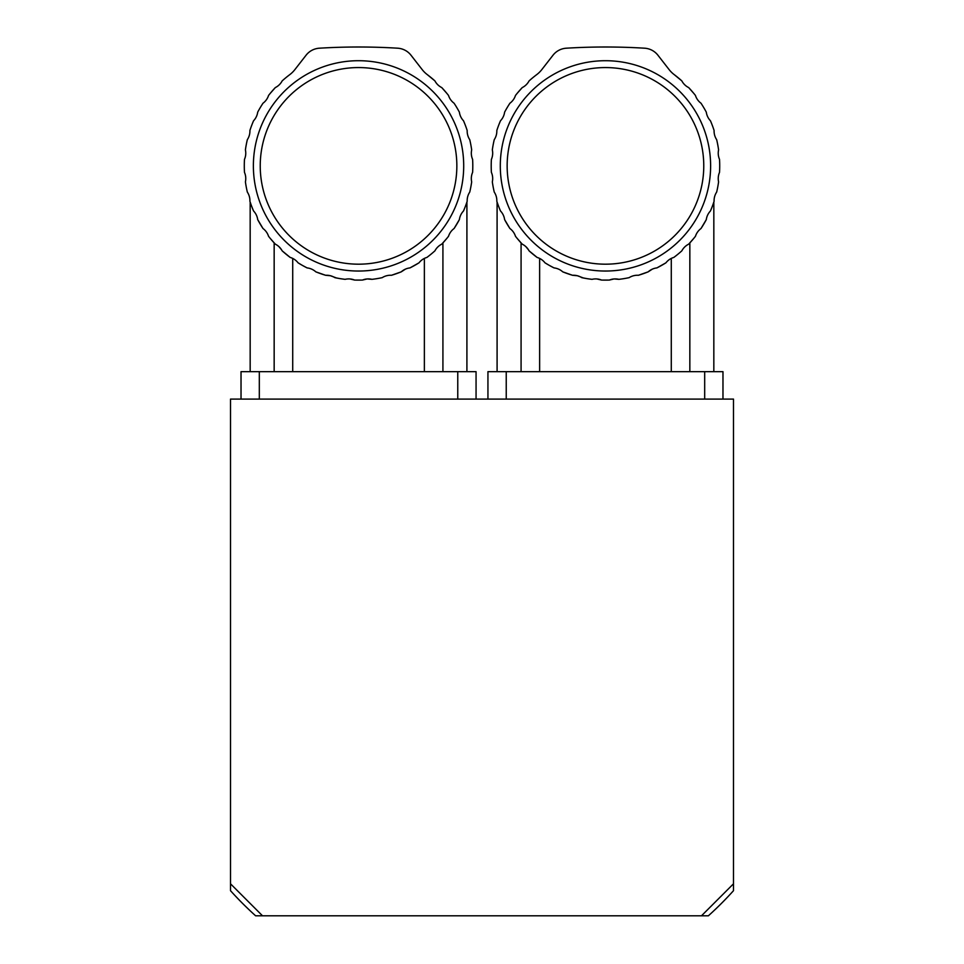<?xml version="1.0" encoding="UTF-8"?>
<svg xmlns="http://www.w3.org/2000/svg" width="964" height="964" viewBox="0 0 964 964"><rect width="100%" height="100%" fill="white"/><g stroke="black" fill="none" stroke-linecap="round" stroke-linejoin="round"><path stroke-width="1.45" d="M693.706 238.445L695.442 236.3A114.258 114.258 0 0 1 688.682 244.157L693.706 238.445M695.442 236.3A15.581 15.581 0 0 1 701.009 228.516L706.299 219.599L701.009 228.516A114.258 114.258 0 0 0 706.299 219.599A15.581 15.581 0 0 1 710.444 210.971A114.258 114.258 0 0 0 714.095 201.271A15.581 15.581 0 0 1 716.674 192.065A114.258 114.258 0 0 0 718.59 181.871A15.581 15.581 0 0 1 719.53 172.351A114.258 114.258 0 0 0 719.53 159.397A15.581 15.581 0 0 1 718.59 149.878A114.258 114.258 0 0 0 716.674 139.684A15.581 15.581 0 0 1 714.095 130.477A114.258 114.258 0 0 0 710.444 120.777A15.581 15.581 0 0 1 706.299 112.149A114.258 114.258 0 0 0 701.009 103.232A15.581 15.581 0 0 1 695.442 95.448A114.258 114.258 0 0 0 688.682 87.591L693.706 93.303L688.682 87.591A15.581 15.581 0 0 1 681.837 80.904L674.222 74.626A114.258 114.258 0 0 1 681.837 80.904M521.078 371.658L521.078 242.916L517.21 238.445L522.235 244.157A114.258 114.258 0 0 1 515.487 236.3A15.581 15.581 0 0 0 509.908 228.516L504.618 219.599L509.908 228.516A114.258 114.258 0 0 1 504.618 219.599A15.581 15.581 0 0 0 500.485 210.971C496.038 199.536 496.038 199.536 500.485 210.971A114.258 114.258 0 0 1 496.822 201.271A15.581 15.581 0 0 0 494.243 192.065A114.258 114.258 0 0 1 492.327 181.871A15.581 15.581 0 0 0 491.387 172.351A114.258 114.258 0 0 1 491.387 159.397A15.581 15.581 0 0 0 492.327 149.878A114.258 114.258 0 0 1 494.243 139.684A15.581 15.581 0 0 0 496.822 130.477A114.258 114.258 0 0 1 500.485 120.777A15.581 15.581 0 0 0 504.618 112.149A114.258 114.258 0 0 1 509.908 103.232A15.581 15.581 0 0 0 515.487 95.448A114.258 114.258 0 0 1 522.235 87.591L517.21 93.303L522.235 87.591A15.581 15.581 0 0 0 529.079 80.904L529.296 80.711M518.765 240.289L521.078 242.916M498.002 204.717L497.087 202.078L497.087 371.658M525.922 246.712L528.489 249.821M529.079 250.845A114.258 114.258 0 0 0 537.093 257.424L529.079 250.845A15.581 15.581 0 0 0 522.235 244.157M553.89 267.835L549.625 265.558M566.242 273.186L563.639 272.197M583.461 277.993L577.316 275.728L572.532 275.282A114.258 114.258 0 0 1 562.747 271.848L572.532 275.282A15.581 15.581 0 0 1 581.798 277.656L585.979 278.451M623.624 278.68L624.624 278.512M665.787 262.907L658.123 267.269M689.838 242.916L689.838 371.658M587.353 278.692L592.029 279.343A15.581 15.581 0 0 1 601.572 280.066L609.356 280.066A114.258 114.258 0 0 1 601.572 280.066L596.849 278.945M638.385 275.282L648.169 271.848A114.258 114.258 0 0 1 638.385 275.282A15.581 15.581 0 0 0 629.118 277.656A114.258 114.258 0 0 1 618.888 279.343L614.068 278.945L609.356 280.066A15.581 15.581 0 0 1 618.888 279.343M656.894 267.908L665.919 262.823A114.258 114.258 0 0 1 656.894 267.908A15.581 15.581 0 0 0 648.169 271.848L652.315 269.149M688.682 244.157A15.581 15.581 0 0 0 681.837 250.845A114.258 114.258 0 0 1 673.824 257.424A15.581 15.581 0 0 0 665.919 262.823M537.093 257.424A15.581 15.581 0 0 1 544.997 262.823L548.661 265.016M549.914 265.715L554.035 267.908A114.258 114.258 0 0 1 544.997 262.823M554.035 267.908A15.581 15.581 0 0 1 562.747 271.848M592.029 279.343A114.258 114.258 0 0 1 581.798 277.656M674.222 74.626A27.438 27.438 0 0 1 669.076 69.553L657.93 55.225A18.292 18.292 0 0 0 644.603 48.2A640.084 640.084 0 0 0 566.314 48.2A18.292 18.292 0 0 0 552.999 55.225L541.852 69.553A27.438 27.438 0 0 1 536.707 74.626C541.153 70.77 541.153 70.77 536.707 74.626A114.258 114.258 0 0 0 529.079 80.904M605.464 264.184A98.316 98.316 0 0 0 690.598 116.716A98.316 98.316 0 0 0 520.319 116.716A98.316 98.316 0 0 0 605.464 264.184M605.464 271.041A105.172 105.172 0 0 1 514.378 113.294A105.172 105.172 0 0 1 696.538 113.294A105.172 105.172 0 0 1 605.464 271.041M671.281 371.658L671.281 258.424M539.635 258.424L539.635 371.658M704.684 399.096L704.684 371.658L722.976 371.658L722.976 399.096M704.684 371.658L506.233 371.658L506.233 399.096M487.941 399.096L487.941 371.658L506.233 371.658M446.79 238.445L448.513 236.3A114.258 114.258 0 0 1 441.765 244.157L446.79 238.445M448.513 236.3A15.581 15.581 0 0 1 454.092 228.516L459.382 219.599L454.092 228.516A114.258 114.258 0 0 0 459.382 219.599A15.581 15.581 0 0 1 463.515 210.971A114.258 114.258 0 0 0 467.178 201.271A15.581 15.581 0 0 1 469.757 192.065A114.258 114.258 0 0 0 471.673 181.871A15.581 15.581 0 0 1 472.613 172.351A114.258 114.258 0 0 0 472.613 159.397A15.581 15.581 0 0 1 471.673 149.878A114.258 114.258 0 0 0 469.757 139.684A15.581 15.581 0 0 1 467.178 130.477A114.258 114.258 0 0 0 463.515 120.777A15.581 15.581 0 0 1 459.382 112.149A114.258 114.258 0 0 0 454.092 103.232A15.581 15.581 0 0 1 448.513 95.448A114.258 114.258 0 0 0 441.765 87.591L446.79 93.303L441.765 87.591A15.581 15.581 0 0 1 434.921 80.904L427.293 74.626A114.258 114.258 0 0 1 434.921 80.904M274.162 371.658L274.162 242.916L270.294 238.445L275.318 244.157A114.258 114.258 0 0 1 268.558 236.3A15.581 15.581 0 0 0 262.991 228.516L257.701 219.599L262.991 228.516A114.258 114.258 0 0 1 257.701 219.599A15.581 15.581 0 0 0 253.556 210.971C249.11 199.536 249.11 199.536 253.556 210.971A114.258 114.258 0 0 1 249.905 201.271A15.581 15.581 0 0 0 247.326 192.065A114.258 114.258 0 0 1 245.41 181.871A15.581 15.581 0 0 0 244.47 172.351A114.258 114.258 0 0 1 244.47 159.397A15.581 15.581 0 0 0 245.41 149.878A114.258 114.258 0 0 1 247.326 139.684A15.581 15.581 0 0 0 249.905 130.477A114.258 114.258 0 0 1 253.556 120.777A15.581 15.581 0 0 0 257.701 112.149A114.258 114.258 0 0 1 262.991 103.232A15.581 15.581 0 0 0 268.558 95.448A114.258 114.258 0 0 1 275.318 87.591L270.294 93.303L275.318 87.591A15.581 15.581 0 0 0 282.163 80.904L282.368 80.711M271.848 240.289L274.162 242.916M251.086 204.717L250.17 202.078L250.17 371.658M279.006 246.712L281.572 249.821M282.163 250.845A114.258 114.258 0 0 0 290.176 257.424L282.163 250.845A15.581 15.581 0 0 0 275.318 244.157M306.974 267.835L302.696 265.558M319.325 273.186L316.71 272.197M336.544 277.993L330.399 275.728L325.615 275.282A114.258 114.258 0 0 1 315.831 271.848L325.615 275.282A15.581 15.581 0 0 1 334.882 277.656L339.051 278.451M376.707 278.68L377.707 278.512M418.858 262.907L411.206 267.269M442.922 242.916L442.922 371.658M340.437 278.692L345.112 279.343A15.581 15.581 0 0 1 354.644 280.066L362.428 280.066A114.258 114.258 0 0 1 354.644 280.066L349.932 278.945M391.468 275.282L401.253 271.848A114.258 114.258 0 0 1 391.468 275.282A15.581 15.581 0 0 0 382.202 277.656A114.258 114.258 0 0 1 371.971 279.343L367.151 278.945L362.428 280.066A15.581 15.581 0 0 1 371.971 279.343M409.965 267.908L419.003 262.823A114.258 114.258 0 0 1 409.965 267.908A15.581 15.581 0 0 0 401.253 271.848L405.398 269.149M441.765 244.157A15.581 15.581 0 0 0 434.921 250.845A114.258 114.258 0 0 1 426.907 257.424A15.581 15.581 0 0 0 419.003 262.823M290.176 257.424A15.581 15.581 0 0 1 298.081 262.823L301.744 265.016M302.985 265.715L307.106 267.908A114.258 114.258 0 0 1 298.081 262.823M307.106 267.908A15.581 15.581 0 0 1 315.831 271.848M345.112 279.343A114.258 114.258 0 0 1 334.882 277.656M427.293 74.626A27.438 27.438 0 0 1 422.148 69.553L411.001 55.225A18.292 18.292 0 0 0 397.686 48.2A640.084 640.084 0 0 0 319.397 48.2A18.292 18.292 0 0 0 306.07 55.225L294.924 69.553A27.438 27.438 0 0 1 289.778 74.626C294.225 70.77 294.225 70.77 289.778 74.626A114.258 114.258 0 0 0 282.163 80.904M358.536 264.184A98.316 98.316 0 0 0 443.681 116.716A98.316 98.316 0 0 0 273.402 116.716A98.316 98.316 0 0 0 358.536 264.184M358.536 271.041A105.172 105.172 0 0 1 267.462 113.294A105.172 105.172 0 0 1 449.622 113.294A105.172 105.172 0 0 1 358.536 271.041M424.365 371.658L424.365 258.424M292.719 258.424L292.719 371.658M457.767 399.096L457.767 371.658L476.059 371.658L476.059 399.096M457.767 371.658L259.316 371.658L259.316 399.096M241.024 399.096L241.024 371.658L259.316 371.658M733.496 883.795L733.496 399.096L230.504 399.096L230.504 883.795L262.509 915.8L701.491 915.8L733.496 883.795L733.496 890.688A338.376 338.376 0 0 1 708.383 915.8L701.491 915.8M262.509 915.8L255.617 915.8A338.376 338.376 0 0 1 230.504 890.688L230.504 883.795M713.83 371.658L713.83 202.078M466.913 371.658L466.913 202.078"/></g></svg>
